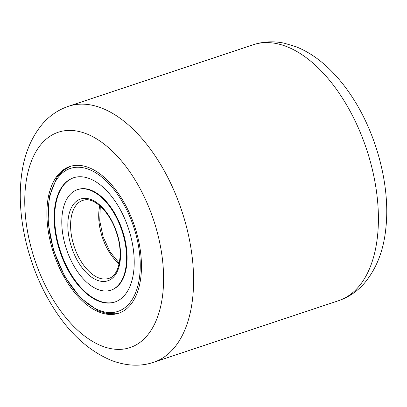 <?xml version="1.0" encoding="UTF-8"?>
<svg xmlns="http://www.w3.org/2000/svg" width="407" height="407" viewBox="0 0 407 407"><rect width="100%" height="100%" fill="white"/><g stroke="black" fill="none" stroke-linecap="round" stroke-linejoin="round"><path stroke-width="0.61" d="M140.954 276.241A77.32 42.679 71.6 0 1 118.61 313.263A77.32 42.679 71.6 0 1 67.954 283.358A77.32 42.679 71.6 0 1 47.405 203.571A77.32 42.679 71.6 0 1 69.75 166.549A77.32 42.679 71.6 0 1 120.401 196.454A77.32 42.679 71.6 0 1 140.954 276.241M110.913 290.166L111.437 289.988A52.971 29.238 -108.4 0 0 123.214 232.931A52.971 29.238 -108.4 0 0 80.713 188.817A52.971 29.238 -108.4 0 0 77.961 189.474L77.442 189.647A52.971 29.238 -108.4 0 0 65.664 246.708A52.971 29.238 -108.4 0 0 108.165 290.822A52.971 29.238 -108.4 0 0 110.913 290.166A52.971 29.238 -108.4 0 0 122.695 233.104A52.971 29.238 -108.4 0 0 80.194 188.99A52.971 29.238 -108.4 0 0 77.442 189.647M73.753 177.701A65.471 36.142 -108.4 0 0 59.524 248.377A65.471 36.142 -108.4 0 0 111.986 302.66A65.471 36.142 -108.4 0 0 115.125 301.938M76.892 176.974A65.471 36.142 -108.4 0 0 73.489 177.788A65.471 36.142 -108.4 0 0 58.934 248.316A65.471 36.142 -108.4 0 0 111.462 302.839A65.471 36.142 -108.4 0 0 114.866 302.025A65.471 36.142 -108.4 0 0 129.426 231.497A65.471 36.142 -108.4 0 0 76.892 176.974M162.846 293.249A113.507 62.653 -108.4 0 0 104.395 144.282A113.507 62.653 -108.4 0 0 25.509 186.564A113.507 62.653 -108.4 0 0 83.959 335.531A113.507 62.653 -108.4 0 0 162.846 293.249M153.719 362.255C140.619 366.697 126.516 366.091 111.406 360.439C86.472 349.923 65.522 329.66 48.55 299.644C27.707 263.146 16.957 216.56 21.164 178.658C23.387 156.38 30.596 138.019 42.791 123.58C49.908 115.481 58.471 109.717 68.473 106.288A134.895 74.456 71.6 0 1 156.853 158.465A134.895 74.456 71.6 0 1 192.704 297.665A134.895 74.456 71.6 0 1 153.719 362.255L338.527 300.707A134.895 74.456 -108.4 0 0 377.513 236.116A134.895 74.456 -108.4 0 0 341.661 96.917A134.895 74.456 -108.4 0 0 253.281 44.739C263.344 41.489 273.652 40.97 284.208 43.183L296.123 46.764C306.374 50.88 316.076 57.016 325.218 65.171C334.132 73.112 342.328 82.545 349.796 93.468C376.048 131.415 390.679 185.434 385.841 228.337C383.618 250.61 376.409 268.966 364.224 283.404C357.102 291.509 348.534 297.278 338.527 300.707M116.153 313.7A77.32 42.679 -108.4 0 0 119.383 312.988L115.924 313.756L107.204 313.634L98.168 310.816L80.367 297.782L64.784 276.618L53.485 250.269L48.041 222.42L49.222 196.937L56.985 177.304L63.121 170.574L70.523 166.305M114.072 312.322A75.341 41.585 -108.4 0 0 135.745 233.715A75.341 41.585 -108.4 0 0 74.288 167.491A75.341 41.585 -108.4 0 0 52.61 246.098A75.341 41.585 -108.4 0 0 114.072 312.322M82.743 200.366A41.127 22.7 -108.4 0 0 73.601 244.668A41.127 22.7 -108.4 0 0 106.598 278.917A41.127 22.7 -108.4 0 0 108.735 278.403C119.098 275.91 123.881 254.126 116.636 233.094C110.47 212.836 94.775 197.654 84.651 199.913L82.743 200.366M99.796 205.769A41.127 22.7 -108.4 0 0 119.139 263.858M105.555 281.334A43.101 23.789 -108.4 0 0 117.959 236.365A43.101 23.789 -108.4 0 0 82.799 198.479A43.101 23.789 -108.4 0 0 70.401 243.447A43.101 23.789 -108.4 0 0 105.555 281.334M68.473 106.288L253.281 44.739M100.31 206.222L99.72 220.808L103.154 236.915L110.063 251.867L119.282 263.187"/></g></svg>
